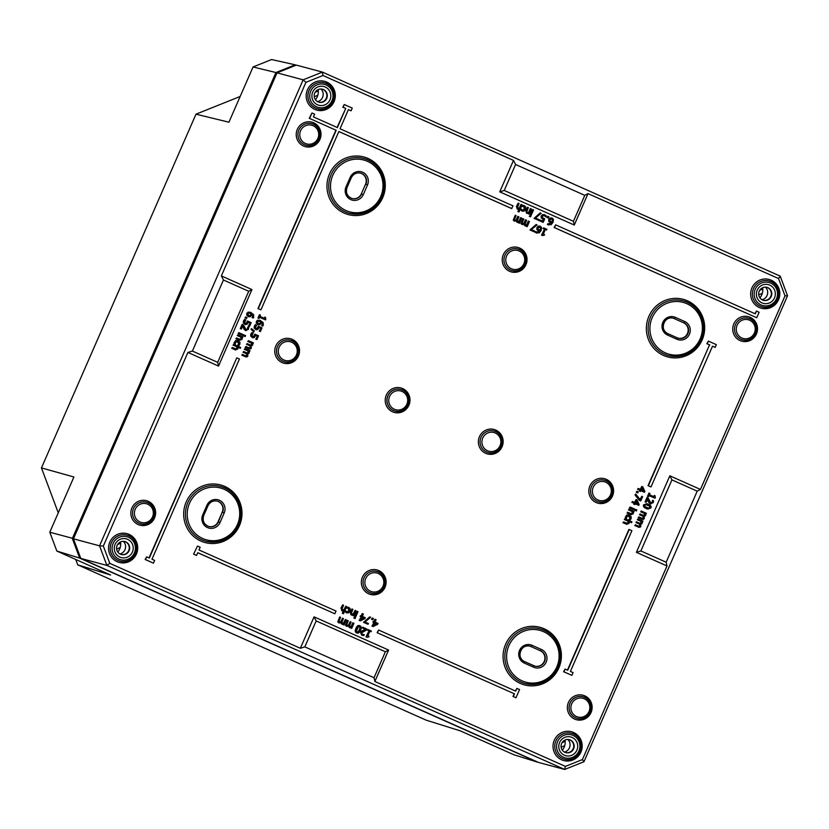 <?xml version="1.0" encoding="UTF-8"?>
<svg xmlns="http://www.w3.org/2000/svg" width="829" height="829" viewBox="0 0 829 829"><rect width="100%" height="100%" fill="white"/><g stroke="black" fill="none" stroke-linecap="round" stroke-linejoin="round"><path stroke-width="1.24" d="M296.067 65.201L295.186 64.807L275.922 72.537L72.341 538.518L79.667 558.104L537.461 762.141L513.907 754.763L460.136 730.795L426.22 720.173L77.75 564.86L75.729 559.471M276.813 73.346L275.922 72.537L253.052 66.973L228.918 122.205L195.986 114.184L240.161 96.465M73.553 538.591L49.792 532.218L73.916 476.996L41.45 467.919L195.986 114.184M58.268 512.819L41.45 467.919M80.465 557.544L79.667 558.104L56.838 551.047L110.62 575.015L77.75 564.86M295.3 65.512L295.186 64.807L271.58 59.543L253.052 66.973M56.838 551.047L49.792 532.218M564.155 740.504A12.176 11.886 -75 0 1 564.238 741.748L562.093 742.618M561.109 747.157L564.673 745.727M119.666 542.394A12.176 11.886 -75 0 1 119.749 543.648L117.594 544.508M116.62 549.047L120.184 547.617M761.778 288.181A12.176 11.886 -75 0 1 761.851 289.425L759.706 290.295M758.732 294.834L762.286 293.404M317.279 90.071A12.176 11.886 -75 0 1 317.362 91.325L315.217 92.185M314.243 96.724L317.797 95.294M346.242 612.745L348.553 612.88L350.066 611.17L350.294 608.869L348.905 607.46L347.258 607.211L346.833 608.185L348.594 608.227L349.196 610.786L346.905 612.082L345.683 610.807L345.258 611.771L346.988 612.973L345.258 611.771M344.947 611.688L345.683 610.807M346.595 611.999L348.885 610.704L348.128 608.082M346.522 608.092L347.258 607.211M346.936 607.129L348.905 607.46M347.714 607.149L348.584 607.377L347.714 607.149M355.061 618.569L355.454 617.667L354.501 617.242L354.107 618.144L355.061 618.569L354.107 618.144M353.796 618.051L354.501 617.242M368.055 624.299L363.516 622.341L369.703 616.869L363.838 622.424L368.055 624.299L368.408 623.501L364.967 621.968L370.646 617.294L369.703 616.869M339.165 622.082L340.916 622.04L338.937 621.491L340.584 617.336L339.735 616.963L338.045 621.978L339.144 622.973L338.045 621.978M340.605 621.957L342.574 618.216L340.916 622.04M341.994 623.335L343.724 623.315L341.766 622.755L343.413 618.6L342.574 618.216M343.413 623.232L345.403 619.481L343.724 623.315M338.584 622.797L340.812 622.683L341.735 624.144L343.413 624.05L342.843 624.527L344.004 624.983L346.242 619.854L345.403 619.481M343.165 624.61L344.004 624.983M341.828 624.185L340.501 622.589M337.735 621.895L339.735 616.963M362.097 634.372L363.454 634.662L361.724 633.812L361.765 632.807L366.47 630.03L366.895 629.066L362.791 627.232L362.449 628.03L365.713 629.48L361.786 631.242L360.843 632.454L362.522 635.397L361.693 635.128L360.522 632.372L361.786 631.242M363.133 634.579L362.418 634.454M361.693 635.128L363.89 635.563L364.263 634.568M361.465 631.159L363.185 630.475M362.864 630.382L365.713 629.48M365.402 629.398L362.449 628.03M362.128 627.936L362.791 627.232M622.921 522.684L623.605 521.897L623.232 522.767L626.993 524.394L623.232 522.767M626.144 523.089L627.335 523.42L628.341 521.265L627.646 523.503L623.605 521.897M627.335 523.42L626.455 523.172M628.03 521.182L624.299 519.514L628.341 521.265M624.299 519.514L624.993 518.736L624.61 519.607M629.076 521.648L631.563 522.705L631.947 521.835L624.993 518.736M626.154 524.125L629.066 523.451L629.056 521.576L631.563 522.705M627.097 513.11L627.48 512.239L627.418 513.192L631.18 514.819L627.418 513.192M630.33 513.514L631.511 513.845L632.527 511.69L631.833 513.928L627.791 512.322M631.511 513.845L630.641 513.597M632.216 511.607L628.796 510.032L632.527 511.69M628.486 509.949L628.859 509.079L628.796 510.032M633.252 512.073L634.164 511.389L629.17 509.161M630.341 514.55L633.252 513.876L633.232 512.011L633.791 512.249M634.724 510.125L629.418 507.814L630.102 507.037L629.729 507.897L634.724 510.125L635.097 509.255L630.102 507.037M635.511 502.871L636.517 500.571L638.112 504.032L635.511 502.871M637.76 503.877L636.382 500.882M634.776 504.56L633.739 504.156L634.092 503.348L631.812 502.322L634.413 503.431L634.061 504.239L634.776 504.56L635.128 503.752L638.776 505.379L639.149 504.529L637.055 499.949L636.112 499.535L634.796 502.55L632.506 501.535L632.123 502.405M631.812 502.322L632.506 501.535M634.506 502.415L636.112 499.535M635.107 503.794L638.776 505.379M637.802 492.892L636.216 492.239L637.014 491.224L636.537 492.322L637.802 492.892L638.289 491.794L637.014 491.224M641.231 489.763L642.237 487.473L643.832 490.923L641.231 489.763M643.491 490.768L642.102 487.773M640.496 491.462L639.46 491.058L639.822 490.24L637.532 489.224L640.133 490.333L639.781 491.141L640.496 491.462L640.848 490.644L644.506 492.271L644.869 491.431L642.776 486.851L641.833 486.426L640.516 489.452L638.237 488.426L637.853 489.307M637.532 489.224L638.237 488.426M640.226 489.317L641.833 486.426M640.827 490.695L644.506 492.271M641.47 518.084L638.89 516.881L638.517 517.742L642.351 519.41L638.517 517.742M642.63 518.426L643.511 516.477L643.605 517.949L641.781 518.166M643.19 516.394L639.47 514.757L643.511 516.477M639.47 514.757L640.164 513.97L639.781 514.84M642.734 515.182L640.164 513.97M643.895 515.524L644.786 513.597L644.879 515.037L643.055 515.265M644.475 513.514L640.744 511.845L644.786 513.597M640.744 511.845L641.118 510.985L641.055 511.928M645.522 513.98L646.423 513.296L641.428 511.068M643.097 519.327L641.491 519.13L643.408 519.41L644.309 518.529L644.133 516.571L645.573 515.617L645.501 513.907L646.05 514.156M638.195 517.659L638.89 516.881M645.864 504.509L649.895 506.312L650.154 507.649L649.024 508.343L644.962 506.54L644.703 505.213L646.537 504.623M648.174 508.177L649.843 507.566L649.584 506.229L645.553 504.426M647.646 509.047L646.164 508.529C643.812 507.493 642.972 506.25 643.646 504.799L646.889 503.711M648.382 504.239L647.045 503.752L643.967 504.882C643.283 506.343 644.123 507.576 646.475 508.612L647.801 509.099L650.889 507.97C651.584 506.519 650.744 505.275 648.382 504.239M648.475 496.799L647.48 496.405L648.941 493.079L647.801 496.488L648.475 496.799L649.003 495.587L655.003 498.26L655.314 497.545L655.003 495.721L654.392 495.452L653.853 496.695L649.397 494.706L649.936 493.462L649.252 493.162M653.563 496.561L654.392 495.452M648.983 495.628L655.003 498.26M521.762 211.001L524.063 211.136L525.586 209.436L525.814 207.136L524.415 205.727L522.767 205.478L522.343 206.442L524.104 206.483L524.716 209.043L522.425 210.338L521.203 209.063L520.778 210.038L522.508 211.24L520.778 210.038M520.467 209.955L521.203 209.063M522.104 210.255L524.405 208.96L523.648 206.338M522.032 206.359L522.767 205.478M522.457 205.385L524.415 205.727M523.223 205.405L524.104 205.644L523.223 205.405M530.581 216.825L530.974 215.923L530.021 215.499L529.627 216.4L530.581 216.825L529.627 216.4M529.306 216.317L530.021 215.499M538.581 220.338L534.042 218.369L540.218 212.908L534.353 218.452L538.581 220.338L538.933 219.54L535.493 218.006L541.171 213.333L540.218 212.908M548.352 218.089L548.922 216.783L547.855 216.307L547.285 217.612L548.352 218.089L547.285 217.612M546.974 217.53L547.855 216.307M550.031 219.882L551.917 218.846L552.58 219.602L552.062 222.037L549.959 221.27L550.031 219.882M550.394 221.799L551.741 221.954L552.58 219.602M552.269 219.519L551.606 218.752M550.394 222.638L548.757 221.498L548.788 219.426L550.166 217.986L551.938 218.017M548.757 225.001L547.337 224.338L551.098 224.752L553.078 222.224L553.44 219.374L551.731 217.934M552.249 218.1L550.477 218.079L549.109 219.509L549.067 221.581L550.238 222.607M548.052 224.763L548.601 224.97M547.337 224.338L548.031 223.54L547.648 224.421M549.865 222.473L551.772 222.7L548.829 224.11L548.031 223.54M548.518 224.027L551.461 222.618M522.363 223.757L524.125 223.726L522.135 223.177L523.783 219.022L522.944 218.649L521.244 223.664L522.343 224.659L521.244 223.664M523.804 223.643L525.451 219.82L524.125 223.726M525.192 225.022L526.923 225.001L524.964 224.431L526.612 220.286L525.773 219.903M526.612 224.918L528.291 221.084L526.923 225.001M521.793 224.483L524.021 224.369L524.933 225.83L526.612 225.726L526.042 226.213L527.203 226.669L529.441 221.54L528.601 221.167M526.363 226.296L527.203 226.669M525.026 225.871L523.7 224.276M520.933 223.581L522.944 218.649M546.58 230.016L546.881 229.312L543.637 227.871L543.327 228.566L544.508 229.094L541.824 235.249L542.508 235.56L544.301 235.218L544.58 234.597L543.368 234.058L545.368 229.478L546.58 230.016L545.347 229.519M541.824 235.249L542.508 235.56M541.503 235.167L544.508 229.094M544.197 229.011L543.327 228.566M543.016 228.483L543.637 227.871M234.068 343.62L235.322 344.128L234.068 343.62L234.089 342.833L235.726 340.491L237.975 340.698M237.56 345.175L238.825 345.683L239.861 344.346L239.944 342.315L237.477 340.512M238.286 340.781L236.037 340.574L234.648 342.014L234.379 343.703M237.882 345.268L238.825 345.683M237.581 345.133L238.213 344.709L237.902 345.216M238.213 344.709L238.825 343.921L237.218 341.455M235.322 344.128L235.384 342.325L237.902 341.672L239.135 344.004L238.524 344.791M245.156 336.574L243.975 336.097L244.71 335.196L244.286 336.18L245.156 336.574L245.591 335.59L244.71 335.196M241.384 329.009L240.296 328.585L242.141 324.367L240.607 328.667L241.384 329.009L242.845 325.652L244.524 329.652L246.078 330.73L244.524 329.652M245.747 329.559L246.731 329.6L247.892 327.901L247.042 329.683L246.058 329.652L243.394 324.875L242.451 324.45M246.731 329.6L246.058 329.652M247.581 327.818L247.819 327.072L247.892 327.901M245.384 330.512L248.42 329.372L248.783 327.445L247.84 327.03M244.213 329.569L243.788 328.232M243.467 328.149L242.534 325.569M246.565 318.512L244.98 317.859L245.778 316.854L245.291 317.953L246.565 318.512L247.042 317.424L245.778 316.854M248.814 315.683L247.819 313.766L248.576 313.082L250.959 313.59L250.182 315.735L248.814 315.683L250.182 315.735L250.959 313.59M248.503 315.6L249.861 315.652M246.741 315.165L246.783 313.352L248.358 312.201L247.094 313.445L247.052 315.248L248.938 316.813L247.052 315.248M248.047 312.118L250.835 312.46M252.068 317.59L253.239 318.056L253.664 317.331L253.601 314.533L250.037 312.16M251.146 312.543L248.358 312.201M248.13 316.554L250.472 316.647L251.601 313.87L252.949 316.865L252.389 317.642L253.239 318.056M252.078 317.559L252.627 316.771L251.28 313.787M248.493 347.693L245.912 346.491L245.539 347.361L249.374 349.019L245.539 347.361M249.643 348.045L250.524 346.087L250.627 347.558L248.804 347.786M250.213 346.004L246.804 344.449L250.524 346.087M246.493 344.367L247.187 343.589L246.804 344.449M249.757 344.791L247.187 343.589M250.918 345.133L251.809 343.206L251.892 344.657L250.078 344.874M251.488 343.123L247.757 341.455L251.809 343.206M247.757 341.455L248.451 340.678L248.078 341.548M252.544 343.589L253.446 342.905L248.451 340.678M250.12 348.936L248.513 348.74L250.431 349.019L251.322 348.139L251.146 346.19L252.596 345.237L252.524 343.527L253.073 343.766M245.218 347.278L245.912 346.491M253.767 332.004L251.083 329.331L251.374 328.657L253.767 332.004L254.265 330.864L251.684 328.75M258.98 318.44L257.985 318.046L259.446 314.719L258.306 318.129L258.98 318.44L259.508 317.227L265.508 319.901L265.819 319.186L265.508 317.362L264.897 317.092L264.358 318.326L259.902 316.346L260.441 315.103L259.757 314.802M264.068 318.201L264.897 317.092M259.487 317.269L265.508 319.901M651.003 486.944L648.029 485.68L709.52 344.926L648.34 485.763L651.003 486.944L712.494 346.201L715.158 347.382L716.349 344.646L708.37 341.092L707.178 343.828L709.842 345.009M715.158 347.382L712.474 346.242M709.52 344.926L707.178 343.828M706.857 343.734L708.37 341.092M193.592 554.155L197.489 546.042L193.592 554.155L196.577 555.43L197.768 552.694L334.843 613.781L197.748 552.736M334.843 613.781L336.035 611.056L198.96 549.959L200.152 547.223L197.489 546.042M193.913 554.238L196.577 555.43M151.987 559.223L239.446 359.03L236.783 357.838L149.324 558.041L146.66 556.85L145.469 559.585L153.448 563.15L154.64 560.414L151.987 559.223M149.023 557.907L236.783 357.838M153.448 563.15L145.148 559.502L146.66 556.85M756.732 317.745L554.124 227.509L555.637 224.856L554.446 227.592L756.732 317.745L759.115 312.284L756.452 311.093L755.26 313.828L555.637 224.856M754.97 313.694L756.452 311.093M337.092 127.448L345.745 108.454L337.382 127.583L313.435 116.899L314.626 114.174L311.963 112.982L309.569 118.454L336.191 130.319L309.569 118.454M338.833 131.542L511.545 208.525L513.047 205.872L340.045 128.764L348.408 109.635L351.071 110.817L352.263 108.091L344.273 104.527L343.082 107.262L345.745 108.454M335.88 130.226L257.964 308.564L260.938 309.828L338.854 131.5L511.856 208.607M309.258 118.371L311.963 112.982M257.964 308.564L260.938 309.828M336.191 130.319L258.275 308.647M345.424 108.361L343.082 107.262M348.387 109.687L351.071 110.817M342.771 107.179L344.273 104.527M514.498 693.863L377.112 632.682L514.498 693.863L513.306 696.588L515.97 697.78L519.545 689.583L516.892 688.391L515.69 691.127L378.615 630.03L377.423 632.765M377.112 632.682L378.615 630.03M515.4 690.992L516.892 688.391M513.306 696.588L515.97 697.78M512.996 696.505L514.187 693.78M629.242 529.493L567.741 670.246L565.088 669.055L563.886 671.791L571.875 675.355L573.067 672.62L570.404 671.428L631.905 530.674L628.921 529.41L567.45 670.112M571.875 675.355L563.575 671.708L565.088 669.055M258.389 323.724L257.404 321.807L258.151 321.124L260.534 321.621L259.757 323.776L258.389 323.724L259.757 323.776L260.534 321.621M258.078 323.642L259.446 323.693M256.316 323.196L256.358 321.393L257.622 320.16L256.638 323.279L258.513 324.844L256.638 323.279M257.622 320.16L260.41 320.502M261.643 325.631L262.814 326.098L263.239 325.362L263.176 322.574L259.612 320.191M260.72 320.585L257.933 320.243M257.705 324.585L260.047 324.688L261.176 321.911L262.524 324.895L261.974 325.673L262.814 326.098M261.653 325.59L262.213 324.813L260.866 321.828M254.161 328.201L254.244 326.232L255.405 324.616L254.482 328.284L256.316 329.787L254.482 328.284M255.912 328.585L257.363 328.709L255.301 327.838L256.658 325.113L255.715 324.699M257.042 328.626L258.265 326.222L257.363 328.709L256.234 328.678M259.28 331.154L260.845 328.367L259.28 331.154L260.379 331.59L262.016 327.838L258.586 326.305M259.591 331.237L260.379 331.59M260.534 328.284L259.062 327.631M255.508 329.517L257.736 329.61L259.073 327.579L260.845 328.367M250.679 336.17L250.762 334.201L251.923 332.584L251 336.253L252.835 337.755L251 336.253M252.43 336.564L253.871 336.688L251.819 335.818L253.177 333.092L252.234 332.667M253.56 336.605L254.783 334.201L253.871 336.688L252.752 336.647M255.798 339.123L257.363 336.346L255.798 339.123L256.897 339.558L258.534 335.807L255.104 334.284M256.109 339.206L256.897 339.558M257.052 336.263L255.57 335.6M252.016 337.486L254.244 337.59L255.591 335.548L257.363 336.346M245.042 355.589L242.462 354.387L242.089 355.247L245.933 356.916L242.089 355.247M246.203 355.931L247.083 353.983L247.177 355.454L245.353 355.672M246.762 353.9L243.042 352.252L247.083 353.983M243.042 352.252L243.736 351.475L243.363 352.346M246.317 352.677L243.736 351.475M247.467 353.03L248.358 351.102L248.451 352.543L246.627 352.771M248.047 351.009L244.628 349.434L248.358 351.102M244.317 349.351L245.001 348.574L244.628 349.434M249.094 351.486L249.995 350.791L245.001 348.574M246.669 356.833L245.063 356.625L246.98 356.916L247.881 356.035L247.705 354.076L249.146 353.123L249.073 351.413L249.622 351.662M241.778 355.164L242.462 354.387M243.343 323.009L243.425 321.041L244.586 319.424L243.664 323.092L245.498 324.595L243.664 323.092M245.094 323.403L246.534 323.528L244.472 322.647L245.84 319.921L244.897 319.507M246.223 323.434L247.446 321.03L246.534 323.528L245.405 323.486M248.462 325.963L250.026 323.175L248.462 325.963L249.55 326.398L251.187 322.647L247.767 321.124M248.773 326.046L249.55 326.398M249.716 323.092L248.234 322.44M244.679 324.326L246.907 324.429L248.254 322.388L250.026 323.175M243.488 335.745L238.172 333.445L238.866 332.657L238.493 333.527L243.488 335.745L243.861 334.885L238.866 332.657M235.861 338.729L236.555 337.952L236.182 338.823L239.944 340.45L236.182 338.823M239.084 339.134L240.275 339.465L241.291 337.32L240.586 339.558L236.555 337.952M240.275 339.465L239.405 339.227M240.98 337.237L237.249 335.569L241.291 337.32M237.249 335.569L237.933 334.792L237.56 335.652M242.016 337.704L242.928 337.02L237.933 334.792M239.104 340.18L242.016 339.496L241.995 337.631L242.555 337.88M231.685 348.304L232.369 347.527L231.996 348.387L235.757 350.025L231.996 348.387M234.908 348.708L236.089 349.04L237.104 346.895L236.41 349.123L232.369 347.527M236.089 349.04L235.218 348.791M236.793 346.812L233.063 345.144L237.104 346.895M233.063 345.144L233.757 344.367L233.374 345.227M237.83 347.268L240.327 348.325L240.7 347.465L233.757 344.367M234.918 349.755L237.83 349.071L237.809 347.206L240.327 348.325M538.156 228.027L540.052 226.991L540.715 227.747L540.187 230.193L538.094 229.415L538.156 228.027M538.529 229.954L539.876 230.11L540.715 227.747M540.394 227.664L539.731 226.908M539.876 230.11L538.84 230.037M538.529 230.794L536.881 229.643L536.923 227.581L538.301 226.141L540.062 226.162M536.891 233.156L535.472 232.483L539.233 232.908L541.213 230.369L541.575 227.519L539.866 226.079M540.384 226.244L538.612 226.224L537.233 227.664L537.202 229.726L538.373 230.752M536.176 232.918L536.736 233.115M535.472 232.483L535.855 231.602L535.783 232.576M538 230.628L539.907 230.845L536.964 232.265L536.166 231.695M536.643 232.182L539.586 230.763M534.477 231.954L529.938 229.985L536.114 224.514L530.249 230.068L534.477 231.954L534.829 231.146L531.389 229.612L537.068 224.939L536.114 224.514M514.674 220.338L516.436 220.307L514.446 219.747L516.094 215.592L515.255 215.219L513.565 220.245L514.664 221.229L513.565 220.245M516.125 220.224L517.773 216.4L516.436 220.307M517.514 221.602L519.244 221.571L517.275 221.011L518.923 216.856L518.084 216.483M518.933 221.488L520.602 217.654L519.244 221.571M514.104 221.063L516.332 220.939L517.255 222.41L518.923 222.307L518.363 222.783L519.514 223.25L521.762 218.12L520.913 217.747M518.674 222.866L519.514 223.25M517.337 222.441L516.021 220.856M513.255 220.162L515.255 215.219M542.384 221.074L543.161 219.302L541.182 217.954L541.223 215.996L542.529 214.618L544.456 214.68M545.534 216.783L544.974 216.1L545.917 216.897L546.342 215.923L544.176 214.566M544.767 214.763L542.84 214.701L541.534 216.089L541.492 218.037L543.472 219.384L542.674 221.208L539.886 219.965L539.534 220.763L543.182 222.39L544.726 218.866L542.384 217.644L542.435 216.493L543.264 215.53L545.295 216.182M544.974 216.1L544.011 215.426M543.264 215.53L544.093 215.457M539.534 220.763L543.182 222.39M539.223 220.68L539.886 219.965M531.285 215.053L533.534 209.924L532.684 209.55L530.446 214.68L531.285 215.053L530.446 214.68M530.135 214.597L532.684 209.55M527.057 212.411L528.943 212.452L527.368 212.504L526.757 211.768L528.374 207.623L527.534 207.25L526.083 210.576L527.078 213.322L526.477 213.136L525.762 210.493L527.534 207.25M528.622 212.369L530.301 208.535L528.943 212.452M526.477 213.136L528.622 213.177L528.063 213.664L529.213 214.131L531.451 209.001L530.612 208.628M528.374 213.747L529.213 214.131M517.731 208.255L519.617 208.297L517.431 207.613L519.047 203.468L518.208 203.095L516.757 206.421L517.161 208.981L516.446 206.338L518.208 203.095M519.296 208.214L520.975 204.38L519.617 208.297M517.597 209.115L519.296 209.022L517.856 211.519L519.016 211.986L522.135 204.846L521.286 204.473M518.166 211.602L519.016 211.986M517.856 211.519L518.892 209.146M646.185 502.312L645.097 501.877L646.931 497.669L645.408 501.959L646.185 502.312L647.646 498.954L649.325 502.944L650.869 504.032L649.325 502.944M650.537 502.861L651.521 502.892L652.692 501.203L651.843 502.975L650.858 502.944L648.195 498.167L647.252 497.752M651.521 502.892L650.858 502.944M652.371 501.11L652.61 500.374L652.692 501.203M650.185 503.814L653.221 502.675L653.584 500.747L652.63 500.322M649.003 502.861L648.579 501.524M648.268 501.441L647.335 498.871M638.019 525.98L635.449 524.767L635.066 525.638L638.91 527.296L635.066 525.638M639.18 526.322L640.061 524.363L640.154 525.835L638.33 526.063M639.75 524.28L636.34 522.726L640.061 524.363M636.019 522.643L636.403 521.783L636.34 522.726M639.294 523.068L636.713 521.866M640.444 523.41L641.335 521.482L641.428 522.933L639.605 523.151M641.024 521.4L637.294 519.731L641.335 521.482M637.294 519.731L637.988 518.954L637.605 519.824M642.071 521.866L642.983 521.182L637.988 518.954M639.646 527.213L638.04 527.016L639.967 527.296L640.858 526.415L640.682 524.467L642.133 523.513L642.05 521.804L642.599 522.042M634.755 525.555L635.449 524.767M640.713 500.954L639.397 500.426L635.035 494.954L635.77 494.063L635.346 495.037L640.713 500.954L642.599 496.623L641.822 496.27L640.278 499.804L635.77 494.063M640.05 499.514L641.822 496.27M636.403 510.944L635.211 510.467L635.957 509.576L635.522 510.55L636.403 510.944L636.827 509.959L635.957 509.576M625.304 517.99L626.558 518.498L625.304 517.99L625.325 517.203L626.962 514.861L629.211 515.068M628.796 519.555L630.061 520.063L631.097 518.716L631.18 516.685L628.714 514.882M629.522 515.161L627.273 514.954L625.885 516.394L625.615 518.073M629.118 519.638L630.061 520.063M628.817 519.503L629.449 519.078L629.138 519.586M629.449 519.078L630.061 518.291L628.465 515.825M626.558 518.498L626.62 516.705L629.138 516.052L630.372 518.374L629.76 519.161M371.06 631.75L371.361 631.056L368.117 629.605L367.817 630.309L368.998 630.828L366.304 636.993L366.998 637.294L368.791 636.962L369.06 636.33L367.848 635.791L369.848 631.211L371.06 631.75L369.827 631.263M366.304 636.993L366.998 637.294M365.993 636.9L368.998 630.828M368.677 630.745L367.817 630.309M367.496 630.227L368.117 629.605M358.325 626.838L359.62 626.548L360.294 627.729L358.48 631.874L357.175 632.154L356.501 631.004L358.325 626.838M356.853 632.071L358.159 631.791L359.309 629.812L359.983 627.646L359.299 626.465M359.952 625.791C358.532 625.118 357.309 625.988 356.273 628.403C355.206 630.776 355.403 632.268 356.843 632.91C358.252 633.594 359.485 632.724 360.522 630.299C361.589 627.926 361.403 626.423 359.952 625.791L359.403 625.615M357.071 633.004L356.522 632.828C355.081 632.185 354.895 630.682 355.952 628.32C356.988 625.905 358.221 625.035 359.631 625.708M346.843 625.501L348.605 625.47L346.615 624.911L348.263 620.755L347.424 620.382L345.734 625.408L346.833 626.392L345.734 625.408M348.294 625.387L350.252 621.646L348.605 625.47M349.683 626.765L351.413 626.734L349.444 626.175L351.092 622.019L350.252 621.646M351.102 626.651L352.771 622.828L351.413 626.734M346.273 626.227L348.501 626.102L349.423 627.574L351.092 627.47L350.532 627.947L351.683 628.413L353.931 623.284L353.081 622.911M350.843 628.04L351.683 628.413M349.506 627.605L348.19 626.019M345.413 625.325L347.424 620.382M373.755 625.19L376.708 623.74L374.76 622.869M376.708 623.74L373.62 625.491L374.781 622.828L377.019 623.822M373.952 621.574L374.957 619.273L374.252 621.709L373.454 621.356L373.133 622.092L373.931 622.444L372.294 626.185L373.112 626.558L377.62 624.361L378.045 623.398L375.102 622.082L376.128 619.74L375.278 619.356M372.294 626.185L373.112 626.558M371.972 626.102L373.931 622.444M372.822 621.999L373.454 621.356M372.843 619.833L373.413 618.527L372.345 618.051L371.775 619.356L372.843 619.833L371.775 619.356M371.454 619.273L372.345 618.051M360.988 619.501L363.952 618.051L362.004 617.18M363.952 618.051L360.864 619.802L362.024 617.139L364.263 618.133M361.195 615.885L362.2 613.584L361.496 616.02L360.698 615.667L360.377 616.403L361.164 616.755L359.527 620.506L360.356 620.869L364.864 618.672L365.288 617.709L362.346 616.403L363.371 614.051L362.511 613.667M359.527 620.506L360.356 620.869M359.216 620.424L361.164 616.755M360.066 616.32L360.698 615.667M355.776 616.786L358.014 611.667L357.175 611.284L354.936 616.413L355.776 616.786L354.936 616.413M354.615 616.33L357.175 611.284M351.548 614.154L353.423 614.196L351.247 613.512L352.864 609.367L352.014 608.994L350.563 612.32L351.569 615.056L350.968 614.88L350.252 612.237L352.014 608.994M353.113 614.113L355.092 610.362L353.423 614.196M350.968 614.88L353.102 614.921L352.543 615.408L353.693 615.864L355.942 610.735L355.092 610.362M352.853 615.491L353.693 615.864M342.222 609.999L344.097 610.04L341.921 609.356L343.538 605.211L342.698 604.838L341.237 608.165L342.242 610.9L340.926 608.082L342.698 604.838M343.786 609.957L345.776 606.206L344.097 610.04M341.641 610.724L343.786 610.766L342.346 613.263L343.496 613.719L346.615 606.579L345.776 606.206M342.657 613.346L343.496 613.719M342.346 613.263L343.382 610.88M223.447 280.005L248.731 291.269L217.685 362.335L192.401 351.061L223.447 280.005L221.353 275.912L251.954 289.559L218.524 366.086L187.914 352.439L103.335 546.042L99.553 545.824L106.889 565.419L564.684 769.457L583.968 761.727L787.55 295.735L780.213 276.14L322.408 72.092L303.134 79.833L99.553 545.824L73.449 538.819L277.041 72.838L296.316 65.097L322.408 72.092L322.947 75.491L513.483 160.411L499.752 191.841L574.279 225.053L588.01 193.623L778.545 278.544L785.022 295.849L700.443 489.442L669.832 475.805L636.403 552.332L667.003 565.969L582.424 759.571L565.409 766.4L374.874 681.479L388.604 650.05L314.077 616.838L300.347 648.268L109.811 563.347L103.335 546.042M221.353 275.912L305.932 82.32L322.947 75.491M671.925 479.887L697.21 491.162L666.164 562.217L640.879 550.953L671.925 479.887L669.832 475.805M640.879 550.953L636.403 552.332M697.21 491.162L700.443 489.442M666.164 562.217L667.003 565.969M217.685 362.335L218.524 366.086M248.731 291.269L251.954 289.559M192.401 351.061L187.914 352.439M504.239 190.463L515.576 164.494L584.787 195.343L573.44 221.302L504.239 190.463L499.752 191.841M573.44 221.302L574.279 225.053M515.576 164.494L513.483 160.411M584.787 195.343L588.01 193.623M300.347 648.268L304.834 646.889L316.17 620.921L314.077 616.838M316.17 620.921L385.381 651.76L388.604 650.05M385.381 651.76L374.034 677.728L374.874 681.479M304.834 646.889L374.034 677.728M109.811 563.347L106.889 565.419L80.796 558.425L73.449 538.819M565.409 766.4L564.684 769.457L538.591 762.462L80.796 558.425M317.6 101.656A7.461 7.285 105 0 0 320.978 89.024M119.977 553.979A7.461 7.285 105 0 0 123.366 541.347M564.476 752.09A7.461 7.285 105 0 0 567.855 739.458M762.089 299.756A7.461 7.285 105 0 0 765.478 287.135M124.64 541.513A6.715 6.549 -75 0 1 129.013 549.627A6.715 6.549 -75 0 1 121.169 554.477M766.752 287.3A6.715 6.549 -75 0 1 771.125 295.414A6.715 6.549 -75 0 1 763.271 300.264M322.253 89.19A6.715 6.549 -75 0 1 326.626 97.304A6.715 6.549 -75 0 1 318.782 102.154M569.129 739.623A6.715 6.549 -75 0 1 573.502 747.737A6.715 6.549 -75 0 1 565.658 752.587M759.924 297.849A12.383 12.083 105 0 0 762.639 287.715M117.811 552.062A12.383 12.083 105 0 0 120.537 541.928M562.311 750.172A12.383 12.083 105 0 0 565.026 740.038M315.434 99.739A12.383 12.083 105 0 0 318.149 89.605M678.091 338.139A8.197 8 105 0 0 683.459 322.709L674.143 318.554A8.197 8 105 0 0 673.024 318.149M534.809 666.112A8.197 8 105 0 0 540.166 650.672L530.85 646.527A8.197 8 105 0 0 529.731 646.123M208.659 526.467A8.197 8 105 0 0 218.058 521.793L222.234 512.229A8.197 8 105 0 0 217.084 501.058M351.952 198.494A8.197 8 105 0 0 361.34 193.82L365.527 184.256A8.197 8 105 0 0 360.377 173.095M759.24 291.166A6.715 6.549 -75 0 1 766.97 287.352A6.715 6.549 -75 0 1 771.219 296.502A6.715 6.549 -75 0 1 763.488 300.326A6.715 6.549 -75 0 1 759.24 291.166M774.514 297.86A9.699 9.461 105 0 0 764.898 284.388A9.699 9.461 105 0 0 758.172 299.766A9.699 9.461 105 0 0 774.514 297.86M561.627 743.489A6.715 6.549 -75 0 1 569.357 739.675A6.715 6.549 -75 0 1 573.606 748.825A6.715 6.549 -75 0 1 565.875 752.649A6.715 6.549 -75 0 1 561.627 743.489M576.891 750.183A9.699 9.461 105 0 0 567.285 736.712A9.699 9.461 105 0 0 560.559 752.09A9.699 9.461 105 0 0 576.891 750.183M117.138 545.378A6.715 6.549 -75 0 1 124.868 541.565A6.715 6.549 -75 0 1 129.117 550.725A6.715 6.549 -75 0 1 121.386 554.539A6.715 6.549 -75 0 1 117.138 545.378M132.402 552.073A9.699 9.461 105 0 0 122.785 538.601A9.699 9.461 105 0 0 116.07 553.99A9.699 9.461 105 0 0 132.402 552.073M314.751 93.055A6.715 6.549 -75 0 1 322.481 89.242A6.715 6.549 -75 0 1 326.73 98.402A6.715 6.549 -75 0 1 318.999 102.216A6.715 6.549 -75 0 1 314.751 93.055M330.015 99.749A9.699 9.461 105 0 0 320.408 86.278A9.699 9.461 105 0 0 313.683 101.666A9.699 9.461 105 0 0 330.015 99.749M582.424 759.571L583.968 761.727M785.022 295.849L787.55 295.735M305.932 82.32L303.134 79.833L277.041 72.838M778.545 278.544L780.213 276.14M154.546 517.98A12.673 12.373 105 0 0 148.308 501.327A12.673 12.373 105 0 0 131.925 507.897A12.673 12.373 105 0 0 138.163 524.55A12.673 12.373 105 0 0 154.546 517.98M319.921 139.448A12.673 12.373 105 0 0 313.683 122.796A12.673 12.373 105 0 0 297.31 129.365A12.673 12.373 105 0 0 303.538 146.018A12.673 12.373 105 0 0 319.921 139.448M502.063 446.748A12.673 12.373 105 0 0 495.825 430.096A12.673 12.373 105 0 0 479.452 436.665A12.673 12.373 105 0 0 485.68 453.318A12.673 12.373 105 0 0 502.063 446.748M298.45 355.993A12.673 12.373 105 0 0 292.212 339.341A12.673 12.373 105 0 0 275.839 345.911A12.673 12.373 105 0 0 282.067 362.563A12.673 12.373 105 0 0 298.45 355.993M580.922 752.09A14.912 14.559 105 0 0 573.585 732.504A14.912 14.559 105 0 0 554.311 740.235A14.912 14.559 105 0 0 561.647 759.82A14.912 14.559 105 0 0 580.922 752.09M136.433 553.979A14.912 14.559 105 0 0 129.096 534.394A14.912 14.559 105 0 0 109.822 542.125A14.912 14.559 105 0 0 117.158 561.71A14.912 14.559 105 0 0 136.433 553.979M334.046 101.656A14.912 14.559 105 0 0 326.709 82.071A14.912 14.559 105 0 0 307.435 89.801A14.912 14.559 105 0 0 314.771 109.387A14.912 14.559 105 0 0 334.046 101.656M558.839 667.967A29.834 29.119 105 0 0 544.166 628.776A29.834 29.119 105 0 0 505.617 644.247A29.834 29.119 105 0 0 520.291 683.428A29.834 29.119 105 0 0 558.839 667.967M702.132 339.994A29.834 29.119 105 0 0 687.459 300.813A29.834 29.119 105 0 0 648.91 316.274A29.834 29.119 105 0 0 663.583 355.465A29.834 29.119 105 0 0 702.132 339.994M778.535 299.766A14.912 14.559 105 0 0 771.198 280.181A14.912 14.559 105 0 0 751.924 287.912A14.912 14.559 105 0 0 759.26 307.497A14.912 14.559 105 0 0 778.535 299.766M612.517 495.97A12.673 12.373 105 0 0 606.289 479.328A12.673 12.373 105 0 0 589.906 485.898A12.673 12.373 105 0 0 596.144 502.55A12.673 12.373 105 0 0 612.517 495.97M525.938 264.731A12.673 12.373 105 0 0 519.7 248.078A12.673 12.373 105 0 0 503.317 254.658A12.673 12.373 105 0 0 509.555 271.301A12.673 12.373 105 0 0 525.938 264.731M385.039 587.233A12.673 12.373 105 0 0 378.801 570.59A12.673 12.373 105 0 0 362.418 577.16A12.673 12.373 105 0 0 368.656 593.802A12.673 12.373 105 0 0 385.039 587.233M382.739 197.644A29.834 29.119 105 0 0 368.066 158.453A29.834 29.119 105 0 0 329.507 173.924A29.834 29.119 105 0 0 344.18 213.105A29.834 29.119 105 0 0 382.739 197.644M239.446 525.617A29.834 29.119 105 0 0 224.773 486.426A29.834 29.119 105 0 0 186.224 501.887A29.834 29.119 105 0 0 200.898 541.078A29.834 29.119 105 0 0 239.446 525.617M756.431 333.994A12.673 12.373 105 0 0 750.193 317.341A12.673 12.373 105 0 0 733.81 323.911A12.673 12.373 105 0 0 740.048 340.564A12.673 12.373 105 0 0 756.431 333.994M591.046 712.525A12.673 12.373 105 0 0 584.818 695.873A12.673 12.373 105 0 0 568.435 702.443A12.673 12.373 105 0 0 574.673 719.095A12.673 12.373 105 0 0 591.046 712.525M408.904 405.226A12.673 12.373 105 0 0 402.676 388.573A12.673 12.373 105 0 0 386.293 395.143A12.673 12.373 105 0 0 392.531 411.795A12.673 12.373 105 0 0 408.904 405.226M139.075 523.265A11.181 10.912 -75 0 1 146.609 502.26L146.609 502.26A11.181 10.912 105 0 0 139.075 523.265A11.181 10.912 105 0 0 140.816 523.866L140.816 523.866A11.181 10.912 -75 0 1 139.075 523.265M153.531 517.462A11.181 10.912 105 0 0 146.609 502.26L146.609 502.26C159.582 504.519 154.774 527.969 140.816 523.866A11.181 10.912 105 0 0 153.531 517.462M139.987 521.98A9.689 9.461 -75 0 1 135.22 509.255A9.689 9.461 -75 0 1 147.749 504.229A9.689 9.461 -75 0 1 152.515 516.954A9.689 9.461 -75 0 1 139.987 521.98M393.433 410.51A11.181 10.912 -75 0 1 400.977 389.506A11.181 10.912 -75 0 1 400.977 389.516A11.181 10.912 105 0 0 393.443 410.51A11.181 10.912 105 0 0 395.184 411.111L395.184 411.111A11.181 10.912 -75 0 1 393.433 410.51M407.889 404.718A11.181 10.912 105 0 0 400.977 389.516L400.977 389.506C413.951 391.775 409.143 415.215 395.184 411.111A11.181 10.912 105 0 0 407.889 404.718M394.345 409.236A9.689 9.461 -75 0 1 389.578 396.5A9.689 9.461 -75 0 1 402.106 391.475A9.689 9.461 -75 0 1 406.873 404.21A9.689 9.461 -75 0 1 394.345 409.236M304.45 144.733A11.181 10.912 -75 0 1 311.984 123.728A11.181 10.912 -75 0 1 311.994 123.728A11.181 10.912 105 0 0 304.45 144.733A11.181 10.912 105 0 0 306.202 145.334L306.191 145.334A11.181 10.912 -75 0 1 304.45 144.733M318.906 138.94A11.181 10.912 105 0 0 311.994 123.728L311.994 123.728C324.958 125.987 320.149 149.438 306.202 145.334A11.181 10.912 105 0 0 318.906 138.94M305.362 143.448A9.689 9.461 -75 0 1 300.595 130.723A9.689 9.461 -75 0 1 313.124 125.697A9.689 9.461 -75 0 1 317.89 138.422A9.689 9.461 -75 0 1 305.362 143.448M575.585 717.81A11.181 10.912 -75 0 1 583.119 696.806A11.181 10.912 -75 0 1 583.119 696.816A11.181 10.912 105 0 0 575.585 717.81A11.181 10.912 105 0 0 577.326 718.411L577.326 718.411A11.181 10.912 -75 0 1 575.585 717.81M590.03 712.018A11.181 10.912 105 0 0 583.119 696.816L583.119 696.806C596.092 699.075 591.284 722.515 577.326 718.411A11.181 10.912 105 0 0 590.03 712.018M576.497 716.536A9.689 9.461 -75 0 1 571.73 703.8A9.689 9.461 -75 0 1 584.248 698.774A9.689 9.461 -75 0 1 589.015 711.51A9.689 9.461 -75 0 1 576.497 716.536M486.592 452.033A11.181 10.912 -75 0 1 494.136 431.028L494.136 431.028A11.181 10.912 105 0 0 486.592 452.033A11.181 10.912 105 0 0 488.343 452.634L488.343 452.634A11.181 10.912 -75 0 1 486.592 452.033M501.048 446.24A11.181 10.912 105 0 0 494.136 431.028L494.136 431.028C507.099 433.287 502.291 456.738 488.343 452.634A11.181 10.912 105 0 0 501.048 446.24M487.504 450.748A9.689 9.461 -75 0 1 482.737 438.023A9.689 9.461 -75 0 1 495.265 432.997A9.689 9.461 -75 0 1 500.032 445.722A9.689 9.461 -75 0 1 487.504 450.748M740.96 339.279A11.181 10.912 -75 0 1 748.494 318.284L748.494 318.284A11.181 10.912 105 0 0 740.96 339.279A11.181 10.912 105 0 0 742.701 339.89L742.701 339.89A11.181 10.912 -75 0 1 740.96 339.279M755.416 333.486A11.181 10.912 105 0 0 748.494 318.284L748.494 318.284C761.468 320.543 756.659 343.983 742.701 339.89A11.181 10.912 105 0 0 755.416 333.486M741.872 338.004A9.689 9.461 -75 0 1 737.105 325.269A9.689 9.461 -75 0 1 749.623 320.243A9.689 9.461 -75 0 1 754.39 332.978A9.689 9.461 -75 0 1 741.872 338.004M684.681 321.507L683.77 322.782A8.197 8 -75 0 1 678.246 338.191A8.197 8 -75 0 1 677.231 337.817L676.93 339.258A9.689 9.461 105 0 0 689.448 334.232A9.689 9.461 105 0 0 684.681 321.507L675.366 317.352A9.689 9.461 105 0 0 662.848 322.377A9.689 9.461 105 0 0 667.614 335.103L676.93 339.258M667.905 333.662C659.055 330.325 664.184 315.352 673.179 318.191A8.197 8 -75 0 0 667.894 333.652L677.22 337.807L667.905 333.662L667.614 335.103M673.179 318.191A8.197 8 -75 0 1 674.454 318.637L675.366 317.352M674.143 318.554L683.459 322.709M700.101 338.978A26.849 26.207 -75 0 1 665.407 352.895A26.849 26.207 -75 0 1 652.195 317.631A26.849 26.207 -75 0 1 686.889 303.715A26.849 26.207 -75 0 1 700.101 338.978M541.399 649.47L540.487 650.755A8.197 8 -75 0 1 534.964 666.153A8.197 8 -75 0 1 533.938 665.78L533.638 667.231A9.689 9.461 105 0 0 546.166 662.205A9.689 9.461 105 0 0 541.399 649.47L532.083 645.325A9.689 9.461 105 0 0 519.555 650.34A9.689 9.461 105 0 0 524.322 663.076L533.638 667.231M534.964 666.153L524.622 661.625L524.322 663.076M533.938 665.78L524.622 661.625A8.197 8 -75 0 1 529.897 646.164A8.197 8 -75 0 1 531.171 646.599L532.083 645.325M530.85 646.527L540.166 650.672M556.808 666.951A26.849 26.207 -75 0 1 522.115 680.868A26.849 26.207 -75 0 1 508.913 645.604A26.849 26.207 -75 0 1 543.606 631.677A26.849 26.207 -75 0 1 556.808 666.951M206.908 505.286L207.924 505.794A8.197 8 -75 0 1 217.25 501.099A8.197 8 -75 0 1 222.555 512.312L224.203 512.996A9.689 9.461 105 0 0 219.436 500.26A9.689 9.461 105 0 0 206.908 505.286L202.732 514.85A9.689 9.461 105 0 0 207.499 527.586A9.689 9.461 105 0 0 220.027 522.56L224.203 512.996M222.234 512.229L218.379 521.876L220.027 522.56M218.058 521.793L218.379 521.876A8.197 8 -75 0 1 208.815 526.508A8.197 8 -75 0 1 203.747 515.358L202.732 514.85M203.758 515.337L207.924 505.794M237.415 524.591A26.849 26.207 -75 0 1 202.722 538.518A26.849 26.207 -75 0 1 189.52 503.244A26.849 26.207 -75 0 1 224.213 489.328A26.849 26.207 -75 0 1 237.415 524.591M363.309 194.587L361.662 193.913A8.197 8 -75 0 1 352.107 198.535A8.197 8 -75 0 1 347.03 187.395L346.014 186.877A9.689 9.461 105 0 0 350.781 199.613A9.689 9.461 105 0 0 363.309 194.587L367.485 185.022A9.689 9.461 105 0 0 362.719 172.287A9.689 9.461 105 0 0 350.201 177.313L346.014 186.877M347.04 187.375L351.247 177.831L350.201 177.313M352.107 198.535C347.144 196.452 345.465 192.732 347.071 187.395L351.247 177.831A8.197 8 -75 0 1 360.532 173.137A8.197 8 -75 0 1 365.848 184.349L367.485 185.022M365.527 184.256L361.34 193.82M380.698 196.628A26.849 26.207 -75 0 1 346.004 210.545A26.849 26.207 -75 0 1 332.802 175.282A26.849 26.207 -75 0 1 367.496 161.354A26.849 26.207 -75 0 1 380.698 196.628M297.435 355.486A11.181 10.912 105 0 0 290.523 340.284A11.181 10.912 105 0 0 282.979 361.278A11.181 10.912 105 0 0 297.435 355.486M283.891 360.004A9.689 9.461 -75 0 1 279.124 347.268A9.689 9.461 -75 0 1 291.653 342.242A9.689 9.461 -75 0 1 296.419 354.978A9.689 9.461 -75 0 1 283.891 360.004M282.979 361.278A11.181 10.912 -75 0 1 290.513 340.284A11.181 10.912 -75 0 1 290.523 340.284C303.487 342.543 298.678 365.983 284.73 361.89L284.72 361.89A11.181 10.912 -75 0 1 282.979 361.278M776.504 298.751A11.927 11.647 -75 0 1 761.084 304.937A11.927 11.647 -75 0 1 755.219 289.259A11.927 11.647 -75 0 1 770.638 283.083A11.927 11.647 -75 0 1 776.504 298.751M578.891 751.074A11.927 11.647 -75 0 1 563.471 757.26A11.927 11.647 -75 0 1 557.606 741.582A11.927 11.647 -75 0 1 573.015 735.406A11.927 11.647 -75 0 1 578.891 751.074M134.391 552.964A11.927 11.647 -75 0 1 118.982 559.15A11.927 11.647 -75 0 1 113.107 543.482A11.927 11.647 -75 0 1 128.526 537.296A11.927 11.647 -75 0 1 134.391 552.964M332.014 100.641A11.927 11.647 -75 0 1 316.595 106.827A11.927 11.647 -75 0 1 310.73 91.159A11.927 11.647 -75 0 1 326.139 84.972A11.927 11.647 -75 0 1 332.014 100.641M579.906 751.582A13.419 13.098 105 0 0 571.606 733.333A13.419 13.098 105 0 0 562.559 758.535A13.419 13.098 105 0 0 579.906 751.582M562.559 758.535A13.419 13.098 -75 0 1 571.606 733.333L571.606 733.333C587.16 736.038 581.398 764.183 564.653 759.26L564.653 759.26A13.419 13.098 -75 0 1 562.559 758.535M238.431 525.109A28.341 27.658 105 0 0 220.908 486.571A28.341 27.658 105 0 0 187.147 504.384A28.341 27.658 105 0 0 201.81 539.793A28.341 27.658 105 0 0 206.234 541.327A28.341 27.658 105 0 0 238.431 525.109M201.81 539.793A28.341 27.658 -75 0 1 187.147 504.384A28.341 27.658 -75 0 1 220.908 486.571L220.908 486.571C234.338 489.794 244.389 505.939 239.778 521.472C233.716 537.192 222.535 543.803 206.234 541.327A28.341 27.658 -75 0 1 206.224 541.327A28.341 27.658 -75 0 1 201.81 539.793M135.417 553.471A13.419 13.098 105 0 0 127.117 535.223A13.419 13.098 105 0 0 118.07 560.435A13.419 13.098 105 0 0 135.417 553.471M118.07 560.435A13.419 13.098 -75 0 1 127.106 535.223A13.419 13.098 -75 0 1 127.117 535.223C142.661 537.928 136.909 566.072 120.164 561.15L120.164 561.15A13.419 13.098 -75 0 1 118.07 560.435M381.723 197.136A28.341 27.658 105 0 0 364.2 158.608A28.341 27.658 105 0 0 330.439 176.422A28.341 27.658 105 0 0 345.102 211.83A28.341 27.658 105 0 0 349.517 213.354A28.341 27.658 105 0 0 381.723 197.136M345.092 211.83A28.341 27.658 -75 0 1 330.439 176.411A28.341 27.658 -75 0 1 364.19 158.608A28.341 27.658 -75 0 1 364.2 158.608C377.62 161.821 387.671 177.976 383.06 193.499C376.998 209.219 365.817 215.841 349.517 213.354L349.517 213.354A28.341 27.658 -75 0 1 345.092 211.83M333.03 101.148A13.419 13.098 105 0 0 324.73 82.9A13.419 13.098 105 0 0 315.683 108.112A13.419 13.098 105 0 0 333.03 101.148M315.683 108.102A13.419 13.098 -75 0 1 324.73 82.9L324.73 82.9C340.284 85.605 334.522 113.749 317.776 108.827L317.776 108.827A13.419 13.098 -75 0 1 315.683 108.102M384.024 586.725A11.181 10.912 105 0 0 377.102 571.523A11.181 10.912 105 0 0 369.568 592.528A11.181 10.912 105 0 0 384.024 586.725M370.48 591.243A9.689 9.461 -75 0 1 365.713 578.507A9.689 9.461 -75 0 1 378.231 573.492A9.689 9.461 -75 0 1 383.008 586.217A9.689 9.461 -75 0 1 370.48 591.243M369.568 592.528A11.181 10.912 -75 0 1 377.102 571.523L377.102 571.523C390.076 573.782 385.267 597.232 371.309 593.129L371.309 593.129A11.181 10.912 -75 0 1 369.568 592.528M557.824 667.459A28.341 27.658 105 0 0 540.301 628.931A28.341 27.658 105 0 0 506.55 646.734A28.341 27.658 105 0 0 521.203 682.153A28.341 27.658 105 0 0 525.627 683.676A28.341 27.658 105 0 0 557.824 667.459M521.203 682.153A28.341 27.658 -75 0 1 506.54 646.734A28.341 27.658 -75 0 1 540.301 628.931L540.301 628.931C553.731 632.144 563.782 648.299 559.171 663.822C553.109 679.542 541.928 686.163 525.627 683.676L525.627 683.676A28.341 27.658 -75 0 1 521.203 682.153M524.923 264.223A11.181 10.912 105 0 0 518.001 249.021A11.181 10.912 105 0 0 510.467 270.026A11.181 10.912 105 0 0 524.923 264.223M511.379 268.741A9.689 9.461 -75 0 1 506.612 256.006A9.689 9.461 -75 0 1 519.13 250.98A9.689 9.461 -75 0 1 523.897 263.715A9.689 9.461 -75 0 1 511.379 268.741M510.467 270.026A11.181 10.912 -75 0 1 518.001 249.021L518.001 249.021C530.974 251.28 526.166 274.731 512.208 270.627L512.208 270.627A11.181 10.912 -75 0 1 510.467 270.026M701.116 339.486A28.341 27.658 105 0 0 683.593 300.958A28.341 27.658 105 0 0 649.832 318.771A28.341 27.658 105 0 0 664.495 354.18A28.341 27.658 105 0 0 668.91 355.703A28.341 27.658 105 0 0 701.116 339.486M664.495 354.18A28.341 27.658 -75 0 1 649.832 318.771A28.341 27.658 -75 0 1 683.593 300.958L683.593 300.958C697.013 304.17 707.064 320.326 702.464 335.849C696.391 351.579 685.21 358.19 668.91 355.703L668.91 355.703A28.341 27.658 -75 0 1 664.495 354.18M611.501 495.462A11.181 10.912 105 0 0 604.59 480.26A11.181 10.912 105 0 0 597.056 501.265A11.181 10.912 105 0 0 611.501 495.462M597.968 499.98A9.689 9.461 -75 0 1 593.201 487.255A9.689 9.461 -75 0 1 605.719 482.229A9.689 9.461 -75 0 1 610.486 494.954A9.689 9.461 -75 0 1 597.968 499.98M597.056 501.265A11.181 10.912 -75 0 1 604.59 480.26L604.59 480.26C617.564 482.519 612.755 505.97 598.797 501.866L598.797 501.866A11.181 10.912 -75 0 1 597.056 501.265M777.519 299.259A13.419 13.098 105 0 0 769.219 281.01A13.419 13.098 105 0 0 760.172 306.212A13.419 13.098 105 0 0 777.519 299.259M760.172 306.212A13.419 13.098 -75 0 1 769.219 281.01L769.219 281.01C784.773 283.715 779.011 311.859 762.265 306.937L762.265 306.937A13.419 13.098 -75 0 1 760.172 306.212M678.246 338.191L677.22 337.807M524.622 661.625C515.773 658.299 520.892 643.314 529.897 646.164M208.815 526.508C203.861 524.415 202.183 520.705 203.789 515.369L207.965 505.794C209.996 501.939 213.094 500.374 217.25 501.099M351.247 177.831C353.278 173.966 356.377 172.401 360.532 173.137"/></g></svg>
